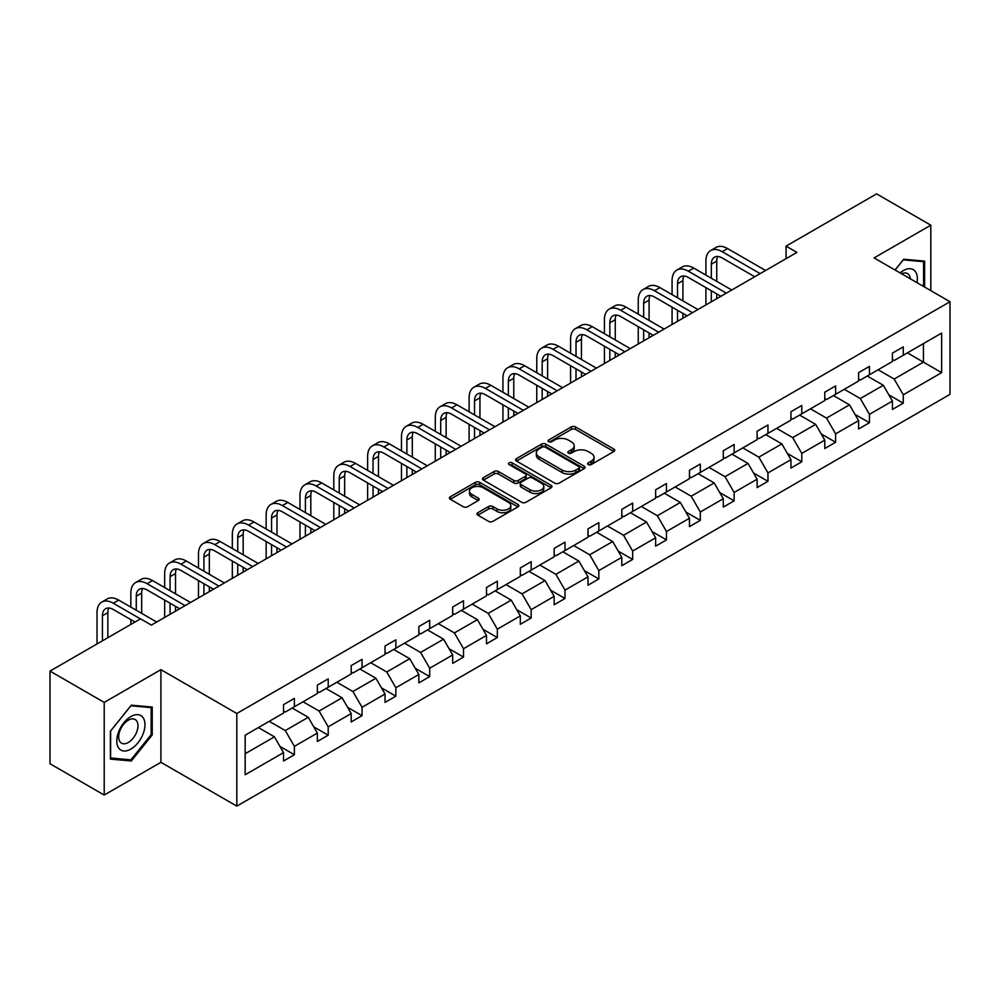 <?xml version="1.0" encoding="UTF-8"?>
<svg xmlns="http://www.w3.org/2000/svg" width="1000" height="1000" viewBox="0 0 1000 1000"><rect width="100%" height="100%" fill="white"/><g stroke="black" fill="none" stroke-linecap="round" stroke-linejoin="round"><path stroke-width="1.5" d="M588.263 464.575A2.112 1.212 0 0 0 591.237 464.575L613.85 451.512A3.013 1.737 0 0 0 614.738 450.288A3.013 1.737 0 0 0 613.85 449.062L575.538 426.938A3.013 1.737 0 0 0 571.287 426.938L548.675 440A2.112 1.212 0 0 0 548.05 440.863A2.112 1.212 0 0 0 548.675 441.712A2.112 1.212 0 0 0 551.65 441.712L554.575 440.025A9.637 5.562 0 0 1 568.2 440.025L571.388 441.875A9.637 5.562 0 0 1 574.212 445.8A9.637 5.562 0 0 1 571.388 449.738L568.462 451.425A2.112 1.212 0 0 0 567.85 452.287A2.112 1.212 0 0 0 568.462 453.15A2.112 1.212 0 0 0 571.45 453.15L574.375 451.463A9.637 5.562 0 0 1 588 451.463L591.188 453.3A9.637 5.562 0 0 1 594.012 457.238A9.637 5.562 0 0 1 591.188 461.163L588.263 462.85A2.112 1.212 0 0 0 587.65 463.713A2.112 1.212 0 0 0 588.263 464.575L588.263 462.85M477.85 512.712A3.013 1.737 0 0 0 476.962 513.95A3.013 1.737 0 0 0 477.85 515.175L488.6 521.375A3.013 1.737 0 0 0 492.85 521.375L517.975 506.875A3.013 1.737 0 0 0 518.85 505.65A3.013 1.737 0 0 0 517.975 504.425L479.663 482.3A3.013 1.737 0 0 0 475.4 482.3L450.288 496.8A3.013 1.737 0 0 0 449.4 498.025A3.013 1.737 0 0 0 450.288 499.263L463.263 506.75A3.013 1.737 0 0 0 467.525 506.75L478.275 500.55A3.013 1.737 0 0 0 479.15 499.325A3.013 1.737 0 0 0 478.275 498.088L471.838 494.375A8.05 4.65 0 0 1 469.475 491.087A8.05 4.65 0 0 1 474.45 486.788A8.05 4.65 0 0 1 483.225 487.8L508.45 502.362A8.05 4.65 0 0 1 510.8 505.65A8.05 4.65 0 0 1 505.838 509.95A8.05 4.65 0 0 1 497.062 508.938L492.85 506.512A3.013 1.737 0 0 0 488.6 506.512L477.85 512.712L477.85 515.175L488.6 509.012L488.6 506.512M160.912 669.663L104.213 702.4L50 671.1L50 763.75L104.213 795.05L160.912 762.312L236.812 806.125L236.812 713.487L160.912 669.663L160.912 762.312M930.812 290.65L930.812 225.175L874.1 257.913L950 301.725L236.812 713.487M930.812 225.175L876.6 193.875L786.062 246.137L786.062 258.663M50 671.1L140.538 618.837L151.375 625.1L796.912 252.4L786.062 246.137M554.788 483.162A3.013 1.737 0 0 0 559.05 483.162L584.163 468.663A3.013 1.737 0 0 0 585.05 467.438A3.013 1.737 0 0 0 584.163 466.2L545.85 444.087A3.013 1.737 0 0 0 541.6 444.087L516.475 458.587A3.013 1.737 0 0 0 515.6 459.812A3.013 1.737 0 0 0 516.475 461.037L554.788 483.162M509.975 465.025A2.112 1.212 0 0 1 512.112 465.325L512.112 462.825L551.062 485.312A3.013 1.737 0 0 1 551.95 486.538A3.013 1.737 0 0 1 551.062 487.775L525.95 502.275A3.013 1.737 0 0 1 521.7 502.275L483.387 480.15L483.387 477.688A3.013 1.737 0 0 0 482.5 478.925A3.013 1.737 0 0 0 483.387 480.15M483.387 477.688L494.125 471.488A3.013 1.737 0 0 1 498.387 471.488L513.925 480.462A3.013 1.737 0 0 0 518.188 480.462L525.312 476.337A3.013 1.737 0 0 0 526.2 475.112A3.013 1.737 0 0 0 525.312 473.888L509.137 464.55A2.112 1.212 0 0 1 508.525 463.688A2.112 1.212 0 0 1 509.825 462.562A2.112 1.212 0 0 1 512.112 462.825M104.213 702.4L104.213 795.05M245.162 735.2L283.538 713.05L283.538 704.663L294.375 698.4L294.375 706.787L317.362 693.512L317.362 685.125L328.212 678.863L328.212 687.25L351.188 673.988L351.188 665.6L362.038 659.338L362.038 667.725L385.025 654.45L385.025 646.062L395.863 639.812L395.863 648.2L418.85 634.925L418.85 626.538L429.688 620.275L429.688 628.663L452.675 615.4L452.675 607.013L463.512 600.75L463.512 609.138L486.5 595.862L486.5 587.475L497.337 581.213L497.337 589.6L520.325 576.337L520.325 567.95L531.175 561.688L531.175 570.075L554.15 556.8L554.15 548.413L565 542.163L565 550.55L587.987 537.275L587.987 528.888L598.825 522.625L598.825 531.013L621.812 517.75L621.812 509.363L632.65 503.1L632.65 511.488L655.638 498.212L655.638 489.825L666.475 483.562L666.475 491.95L689.463 478.688L689.463 470.3L700.312 464.038L700.312 472.425L723.288 459.15L723.288 450.763L734.137 444.513L734.137 452.9L757.125 439.625L757.125 431.238L767.962 424.975L767.962 433.363L790.95 420.1L790.95 411.712L801.787 405.45L801.787 413.837L824.775 400.562L824.775 392.175L835.612 385.913L835.612 394.3L858.6 381.037L858.6 372.65L869.438 366.388L869.438 374.775L892.425 361.5L892.425 353.113L903.275 346.863L903.275 355.25L941.65 333.088L941.65 372.65L903.275 394.812L903.275 403.2L892.425 409.45L892.425 401.062L869.438 414.338L869.438 422.725L858.6 428.988L858.6 420.6L835.612 433.862L835.612 442.25L824.775 448.512L824.775 440.125L801.787 453.4L801.787 461.788L790.95 468.05L790.95 459.663L767.962 472.925L767.962 481.312L757.125 487.575L757.125 479.188L734.137 492.463L734.137 500.85L723.288 507.1L723.288 498.713L700.312 511.987L700.312 520.375L689.463 526.638L689.463 518.25L666.475 531.512L666.475 539.9L655.638 546.163L655.638 537.775L632.65 551.05L632.65 559.438L621.812 565.7L621.812 557.312L598.825 570.575L598.825 578.962L587.987 585.225L587.987 576.838L565 590.112L565 598.5L554.15 604.75L554.15 596.362L531.175 609.637L531.175 618.025L520.325 624.288L520.325 615.9L497.337 629.163L497.337 637.55L486.5 643.812L486.5 635.425L463.512 648.7L463.512 657.087L452.675 663.35L452.675 654.963L429.688 668.225L429.688 676.612L418.85 682.875L418.85 674.488L395.863 687.763L395.863 696.15L385.025 702.4L385.025 694.013L362.038 707.288L362.038 715.675L351.188 721.938L351.188 713.55L328.212 726.812L328.212 735.2L317.362 741.462L317.362 733.075L294.375 746.35L294.375 754.737L283.538 761L283.538 752.613L245.162 774.762L245.162 735.2M236.812 806.125L950 394.375L950 301.725M292.213 708.037L308.263 717.3L285.275 730.575L269.225 721.312M285.275 730.575L294.375 746.35M308.263 717.3L317.362 733.075M283.538 711.038L285.275 712.05L294.375 706.787M326.037 688.512L342.088 697.775L319.1 711.038L303.05 701.775M319.1 711.038L328.212 726.812M342.088 697.775L351.188 713.55M317.362 691.513L319.1 692.513L328.212 687.25M359.862 668.975L375.913 678.238L352.925 691.513L336.875 682.25M352.925 691.513L362.038 707.288M375.913 678.238L385.025 694.013M351.188 671.988L352.925 672.987L362.038 667.725M393.688 649.45L409.738 658.713L386.75 671.988L370.712 662.712M386.75 671.988L395.863 687.763M409.738 658.713L418.85 674.488M385.025 652.45L386.75 653.45L395.863 648.2M427.525 629.913L443.562 639.188L420.588 652.45L404.538 643.188M420.588 652.45L429.688 668.225M443.562 639.188L452.675 654.963M418.85 632.925L420.588 633.925L429.688 628.663M461.35 610.388L477.4 619.65L454.412 632.925L438.363 623.663M454.412 632.925L463.512 648.7M477.4 619.65L486.5 635.425M452.675 613.387L454.412 614.4L463.512 609.138M495.175 590.862L511.225 600.125L488.237 613.387L472.188 604.125M488.237 613.387L497.337 629.163M511.225 600.125L520.325 615.9M486.5 593.862L488.237 594.862L497.337 589.6M529 571.325L545.05 580.588L522.062 593.862L506.012 584.6M522.062 593.862L531.175 609.637M545.05 580.588L554.15 596.362M520.325 574.338L522.062 575.337L531.175 570.075M562.825 551.8L578.875 561.062L555.887 574.338L539.85 565.062M555.887 574.338L565 590.112M578.875 561.062L587.987 576.838M554.15 554.8L555.887 555.8L565 550.55M596.663 532.263L612.7 541.538L589.712 554.8L573.675 545.538M589.712 554.8L598.825 570.575M612.7 541.538L621.812 557.312M587.987 535.275L589.712 536.275L598.825 531.013M630.487 512.737L646.525 522L623.55 535.275L607.5 526.013M623.55 535.275L632.65 551.05M646.525 522L655.638 537.775M621.812 515.737L623.55 516.75L632.65 511.488M664.312 493.212L680.362 502.475L657.375 515.737L641.325 506.475M657.375 515.737L666.475 531.512M680.362 502.475L689.463 518.25M655.638 496.213L657.375 497.212L666.475 491.95M698.138 473.675L714.188 482.938L691.2 496.213L675.15 486.95M691.2 496.213L700.312 511.987M714.188 482.938L723.288 498.713M689.463 476.688L691.2 477.688L700.312 472.425M731.963 454.15L748.012 463.413L725.025 476.688L708.975 467.413M725.025 476.688L734.137 492.463M748.012 463.413L757.125 479.188M723.288 457.15L725.025 458.15L734.137 452.9M765.788 434.613L781.838 443.888L758.85 457.15L742.812 447.887M758.85 457.15L767.962 472.925M781.838 443.888L790.95 459.663M757.125 437.625L758.85 438.625L767.962 433.363M799.625 415.087L815.662 424.35L792.688 437.625L776.637 428.363M792.688 437.625L801.787 453.4M815.662 424.35L824.775 440.125M790.95 418.088L792.688 419.1L801.787 413.837M833.45 395.562L849.5 404.825L826.513 418.088L810.462 408.825M826.513 418.088L835.612 433.862M849.5 404.825L858.6 420.6M824.775 398.562L826.513 399.562L835.612 394.3M867.275 376.025L883.325 385.288L860.337 398.562L844.287 389.3M860.337 398.562L869.438 414.338M883.325 385.288L892.425 401.062M858.6 379.038L860.337 380.037L869.438 374.775M907.387 352.863L923.438 362.137L894.163 379.038L878.112 369.762M894.163 379.038L903.275 394.812M941.65 372.65L923.438 362.137L923.438 343.6L941.65 333.088M892.425 359.5L894.163 360.5L903.275 355.25M245.162 753.737L274.425 736.838L258.387 727.562M274.425 736.838L283.538 752.613M888.85 394.875L903.275 403.2M855.025 414.4L869.438 422.725M821.2 433.925L835.612 442.25M787.375 453.462L801.787 461.788M753.538 472.987L767.962 481.312M719.712 492.525L734.137 500.85M685.888 512.05L700.312 520.375M652.062 531.575L666.475 539.9M618.237 551.112L632.65 559.438M584.4 570.638L598.825 578.962M550.575 590.175L565 598.5M516.75 609.7L531.175 618.025M482.925 629.225L497.337 637.55M449.1 648.763L463.512 657.087M415.275 668.288L429.688 676.612M381.438 687.825L395.863 696.15M347.612 707.35L362.038 715.675M313.788 726.875L328.212 735.2M279.962 746.413L294.375 754.737M924.625 287.075L924.625 261.112L903.7 259.237L895.05 270M152.238 734.95L152.238 707.05L131.312 705.175L110.388 731.213L110.388 759.112L131.312 760.975L152.238 734.95L151.163 734.325M589.1 464.875L591.188 463.675A9.637 5.562 0 0 0 594.012 459.738L594.012 457.238M574.212 445.8L574.212 448.312A9.637 5.562 0 0 1 571.388 452.238L569.312 453.45M613.812 451.538L575.538 429.45A3.013 1.737 0 0 0 571.287 429.45L549.513 442.013M584.125 468.688L545.85 446.587A3.013 1.737 0 0 0 541.6 446.587L516.525 461.062L516.475 458.587M578.837 468.288A2.112 1.212 0 0 0 579.462 467.438A2.112 1.212 0 0 0 578.837 466.575L545.212 447.15A2.112 1.212 0 0 0 542.238 447.15L539.15 448.938A9.637 5.562 0 0 0 536.325 452.875A9.637 5.562 0 0 0 539.15 456.8L562.137 470.075A9.637 5.562 0 0 0 575.763 470.075L578.837 468.288L578.837 470.8A2.112 1.212 0 0 0 579.462 469.938L579.462 467.438M536.325 452.875L536.325 455.375A9.637 5.562 0 0 0 539.15 459.312L539.15 456.8M578.837 470.8L575.763 472.575A9.637 5.562 0 0 1 562.137 472.575L539.15 459.312M483.425 480.175L494.125 473.988L494.125 471.488M526.2 475.112L526.2 477.612A3.013 1.737 0 0 1 525.312 478.85L518.188 482.962A3.013 1.737 0 0 1 513.925 482.962L498.387 473.988A3.013 1.737 0 0 0 494.125 473.988M512.112 465.325L551.025 487.788M530.05 489.762A8.05 4.65 0 0 0 538.825 490.775A8.05 4.65 0 0 0 543.8 486.475A8.05 4.65 0 0 0 541.438 483.188L532.55 478.062A3.013 1.737 0 0 0 528.288 478.062L521.163 482.175A3.013 1.737 0 0 0 520.275 483.413A3.013 1.737 0 0 0 521.163 484.637L530.05 489.762L530.05 492.275A8.05 4.65 0 0 0 538.825 493.275A8.05 4.65 0 0 0 543.8 488.988L543.8 486.475M520.275 483.413L520.275 485.913A3.013 1.737 0 0 0 521.163 487.137L521.163 484.637M530.05 492.275L521.163 487.137M510.8 505.65L510.8 508.15A8.05 4.65 0 0 1 505.838 512.45A8.05 4.65 0 0 1 497.062 511.438L492.85 509.012A3.013 1.737 0 0 0 488.6 509.012M469.475 491.087L469.475 493.587A8.05 4.65 0 0 0 471.838 496.875L471.838 494.375M478.275 498.088L478.275 500.55L471.838 496.875M517.925 506.9L479.663 484.8A3.013 1.737 0 0 0 475.4 484.8L450.325 499.288M129.1 759.7L131.312 760.975M705.9 275.1L705.9 261.075A23 13.275 60 0 1 710.662 250.55L716.087 247.413A23 13.275 60 0 1 727.588 248.562L765.575 270.487M710.662 250.55A23 13.275 60 0 1 722.163 251.688L760.15 273.625M754.737 276.75L722.163 257.95A15.337 8.85 -120 0 0 714.5 257.188A15.337 8.85 -120 0 0 711.325 264.212L711.325 278.225M717.7 256.475A15.337 8.85 -120 0 0 716.75 261.075L716.75 281.363M711.325 290.75L711.325 301.812M716.75 293.875L716.75 298.688M705.9 304.938L705.9 287.613M672.075 294.625L672.075 280.613A23 13.275 60 0 1 676.838 270.075L682.262 266.95A23 13.275 60 0 1 693.763 268.087L731.75 290.025M676.838 270.075A23 13.275 60 0 1 688.337 271.212L726.325 293.15M720.913 296.275L688.337 277.475A15.337 8.85 -120 0 0 680.675 276.712A15.337 8.85 -120 0 0 677.5 283.738L677.5 297.762M683.875 276.012A15.337 8.85 -120 0 0 682.913 280.613L682.913 300.887M677.5 310.275L677.5 321.35M682.913 313.412L682.913 318.212M672.075 324.475L672.075 307.15M638.25 314.163L638.25 300.138A23 13.275 60 0 1 643.012 289.613L648.438 286.475A23 13.275 60 0 1 659.938 287.613L697.925 309.55M643.012 289.613A23 13.275 60 0 1 654.513 290.75L692.5 312.675M687.075 315.812L654.513 297.013A15.337 8.85 -120 0 0 646.85 296.25A15.337 8.85 -120 0 0 643.662 303.263L643.662 317.288M650.05 295.538A15.337 8.85 -120 0 0 649.087 300.138L649.087 320.412M643.662 329.812L643.662 340.875M649.087 332.938L649.087 337.75M638.25 344L638.25 326.675M917 282.675A19.938 11.513 120 0 0 900.062 272.9M910.312 278.812A13.65 7.875 120 0 0 907.525 273.587A13.65 7.875 120 0 0 901.612 273.788M895.1 270.025L903.275 259.862L923.55 261.675L923.55 286.45M922.2 260.9L923.55 261.675M143.088 733.913A19.938 11.513 120 0 0 137.925 714.663A19.938 11.513 120 0 0 118.675 731.737A19.938 11.513 120 0 0 123.837 750.987A19.938 11.513 120 0 0 143.088 733.913M136.675 732.087A13.65 7.875 120 0 0 135.137 719.525A13.65 7.875 120 0 0 119.963 730.6A13.65 7.875 120 0 0 121.487 743.162A13.65 7.875 120 0 0 136.675 732.087M110.612 758.05L110.612 731.012L130.887 705.788L151.163 707.6L151.163 734.638L130.887 759.862L110.388 757.925M149.812 706.825L151.163 707.6M604.425 333.688L604.425 319.662A23 13.275 60 0 1 609.188 309.137L614.6 306.012A23 13.275 60 0 1 626.1 307.15L664.1 329.075M609.188 309.137A23 13.275 60 0 1 620.688 310.275L658.675 332.212M653.25 335.337L620.688 316.537A15.337 8.85 -120 0 0 613.013 315.775A15.337 8.85 -120 0 0 609.837 322.8L609.837 336.812M616.225 315.075A15.337 8.85 -120 0 0 615.262 319.662L615.262 339.95M609.837 349.338L609.837 360.4M615.262 352.463L615.262 357.275M604.425 363.537L604.425 346.213M570.588 353.212L570.588 339.2A23 13.275 60 0 1 575.35 328.663L580.775 325.538A23 13.275 60 0 1 592.275 326.675L630.262 348.612M575.35 328.663A23 13.275 60 0 1 586.85 329.812L624.85 351.737M619.425 354.875L586.85 336.062A15.337 8.85 -120 0 0 579.188 335.312A15.337 8.85 -120 0 0 576.013 342.325L576.013 356.35M582.4 334.6A15.337 8.85 -120 0 0 581.438 339.2L581.438 359.475M576.013 368.862L576.013 379.938M581.438 372L581.438 376.8M570.588 383.062L570.588 365.737M536.763 372.75L536.763 358.725A23 13.275 60 0 1 541.525 348.2L546.95 345.062A23 13.275 60 0 1 558.45 346.213L596.438 368.137M541.525 348.2A23 13.275 60 0 1 553.025 349.338L591.025 371.275M585.6 374.4L553.025 355.6A15.337 8.85 -120 0 0 545.363 354.837A15.337 8.85 -120 0 0 542.188 361.863L542.188 375.875M548.562 354.125A15.337 8.85 -120 0 0 547.612 358.725L547.612 379.012M542.188 388.4L542.188 399.462M547.612 391.525L547.612 396.337M536.763 402.587L536.763 385.262M502.938 392.275L502.938 378.263A23 13.275 60 0 1 507.7 367.725L513.125 364.6A23 13.275 60 0 1 524.625 365.737L562.612 387.675M507.7 367.725A23 13.275 60 0 1 519.2 368.862L557.188 390.8M551.775 393.925L519.2 375.125A15.337 8.85 -120 0 0 511.538 374.363A15.337 8.85 -120 0 0 508.363 381.388L508.363 395.412M514.738 373.663A15.337 8.85 -120 0 0 513.775 378.263L513.775 398.537M508.363 407.925L508.363 418.988M513.775 411.062L513.775 415.863M502.938 422.125L502.938 404.8M469.113 411.812L469.113 397.788A23 13.275 60 0 1 473.875 387.262L479.3 384.125A23 13.275 60 0 1 490.8 385.262L528.787 407.2M473.875 387.262A23 13.275 60 0 1 485.375 388.4L523.362 410.325M517.938 413.462L485.375 394.663A15.337 8.85 -120 0 0 477.713 393.9A15.337 8.85 -120 0 0 474.538 400.913L474.538 414.938M480.913 393.188A15.337 8.85 -120 0 0 479.95 397.788L479.95 418.062M474.538 427.463L474.538 438.525M479.95 430.588L479.95 435.4M469.113 441.65L469.113 424.325M435.288 431.337L435.288 417.312A23 13.275 60 0 1 440.05 406.788L445.462 403.663A23 13.275 60 0 1 456.962 404.8L494.963 426.725M440.05 406.788A23 13.275 60 0 1 451.55 407.925L489.538 429.862M484.113 432.987L451.55 414.188A15.337 8.85 -120 0 0 443.875 413.425A15.337 8.85 -120 0 0 440.7 420.45L440.7 434.462M447.088 412.725A15.337 8.85 -120 0 0 446.125 417.312L446.125 437.6M440.7 446.987L440.7 458.05M446.125 450.112L446.125 454.925M435.288 461.188L435.288 443.862M401.463 450.863L401.463 436.85A23 13.275 60 0 1 406.225 426.312L411.637 423.188A23 13.275 60 0 1 423.137 424.325L461.125 446.262M406.225 426.312A23 13.275 60 0 1 417.725 427.463L455.712 449.387M450.288 452.525L417.725 433.713A15.337 8.85 -120 0 0 410.05 432.962A15.337 8.85 -120 0 0 406.875 439.975L406.875 454M413.263 432.25A15.337 8.85 -120 0 0 412.3 436.85L412.3 457.125M406.875 466.512L406.875 477.587M412.3 469.65L412.3 474.45M401.463 480.712L401.463 463.387M367.625 470.4L367.625 456.375A23 13.275 60 0 1 372.388 445.85L377.812 442.713A23 13.275 60 0 1 389.312 443.862L427.3 465.788M372.388 445.85A23 13.275 60 0 1 383.888 446.987L421.887 468.925M416.463 472.05L383.888 453.25A15.337 8.85 -120 0 0 376.225 452.488A15.337 8.85 -120 0 0 373.05 459.513L373.05 473.525M379.438 451.775A15.337 8.85 -120 0 0 378.475 456.375L378.475 476.662M373.05 486.05L373.05 497.113M378.475 489.175L378.475 493.988M367.625 500.238L367.625 482.912M333.8 489.925L333.8 475.913A23 13.275 60 0 1 338.562 465.375L343.988 462.25A23 13.275 60 0 1 355.487 463.387L393.475 485.325M338.562 465.375A23 13.275 60 0 1 350.062 466.512L388.05 488.45M382.638 491.575L350.062 472.775A15.337 8.85 -120 0 0 342.4 472.013A15.337 8.85 -120 0 0 339.225 479.038L339.225 493.062M345.6 471.312A15.337 8.85 -120 0 0 344.65 475.913L344.65 496.188M339.225 505.575L339.225 516.638M344.65 508.713L344.65 513.513M333.8 519.775L333.8 502.45M299.975 509.462L299.975 495.438A23 13.275 60 0 1 304.738 484.913L310.163 481.775A23 13.275 60 0 1 321.662 482.912L359.65 504.85M304.738 484.913A23 13.275 60 0 1 316.238 486.05L354.225 507.975M348.812 511.112L316.238 492.312A15.337 8.85 -120 0 0 308.575 491.55A15.337 8.85 -120 0 0 305.4 498.562L305.4 512.587M311.775 490.838A15.337 8.85 -120 0 0 310.812 495.438L310.812 515.712M305.4 525.112L305.4 536.175M310.812 528.237L310.812 533.05M299.975 539.3L299.975 521.975M266.15 528.987L266.15 514.963A23 13.275 60 0 1 270.912 504.438L276.337 501.312A23 13.275 60 0 1 287.838 502.45L325.825 524.375M270.912 504.438A23 13.275 60 0 1 282.413 505.575L320.4 527.513M314.975 530.638L282.413 511.838A15.337 8.85 -120 0 0 274.75 511.075A15.337 8.85 -120 0 0 271.562 518.1L271.562 532.112M277.95 510.375A15.337 8.85 -120 0 0 276.988 514.963L276.988 535.25M271.562 544.637L271.562 555.7M276.988 547.762L276.988 552.575M266.15 558.837L266.15 541.512M232.325 548.513L232.325 534.5A23 13.275 60 0 1 237.087 523.962L242.5 520.837A23 13.275 60 0 1 254 521.975L292 543.913M237.087 523.962A23 13.275 60 0 1 248.588 525.112L286.575 547.038M281.15 550.175L248.588 531.362A15.337 8.85 -120 0 0 240.912 530.612A15.337 8.85 -120 0 0 237.738 537.625L237.738 551.65M244.125 529.9A15.337 8.85 -120 0 0 243.162 534.5L243.162 554.775M237.738 564.163L237.738 575.237M243.162 567.3L243.162 572.1M232.325 578.362L232.325 561.038M198.487 568.05L198.487 554.025A23 13.275 60 0 1 203.263 543.5L208.675 540.363A23 13.275 60 0 1 220.175 541.512L258.163 563.438M203.263 543.5A23 13.275 60 0 1 214.75 544.637L252.75 566.575M247.325 569.7L214.75 550.9A15.337 8.85 -120 0 0 207.087 550.138A15.337 8.85 -120 0 0 203.912 557.163L203.912 571.175M210.3 549.425A15.337 8.85 -120 0 0 209.338 554.025L209.338 574.312M203.912 583.7L203.912 594.763M209.338 586.825L209.338 591.638M198.487 597.888L198.487 580.562M164.662 587.575L164.662 573.562A23 13.275 60 0 1 169.425 563.025L174.85 559.9A23 13.275 60 0 1 186.35 561.038L224.338 582.975M169.425 563.025A23 13.275 60 0 1 180.925 564.163L218.925 586.1M213.5 589.225L180.925 570.425A15.337 8.85 -120 0 0 173.263 569.663A15.337 8.85 -120 0 0 170.087 576.688L170.087 590.712M176.462 568.962A15.337 8.85 -120 0 0 175.512 573.562L175.512 593.837M170.087 603.225L170.087 614.288M175.512 606.362L175.512 611.163M164.662 617.425L164.662 600.1M130.838 607.112L130.838 593.088A23 13.275 60 0 1 135.6 582.562L141.025 579.425A23 13.275 60 0 1 152.525 580.562L190.512 602.5M135.6 582.562A23 13.275 60 0 1 147.1 583.7L185.087 605.625M179.675 608.763L147.1 589.963A15.337 8.85 -120 0 0 139.438 589.2A15.337 8.85 -120 0 0 136.263 596.213L136.263 610.237M142.637 588.488A15.337 8.85 -120 0 0 141.675 593.088L141.675 613.362M130.838 624.438L130.838 619.625M97.013 643.962L97.013 612.612A23 13.275 60 0 1 101.775 602.087L107.2 598.962A23 13.275 60 0 1 118.7 600.1L156.688 622.025M101.775 602.087A23 13.275 60 0 1 113.275 603.225L140.425 618.9M135 622.025L113.275 609.487A15.337 8.85 -120 0 0 105.612 608.725A15.337 8.85 -120 0 0 102.438 615.75L102.438 640.837M108.812 608.025A15.337 8.85 -120 0 0 107.85 612.612L107.85 637.7M591.188 463.675L591.188 461.163M568.462 453.15L568.462 451.425M571.388 452.238L571.388 449.738M548.675 441.712L548.675 440M571.287 429.45L571.287 426.938M575.538 429.45L575.538 426.938M613.85 451.512L613.85 449.062M541.6 446.587L541.6 444.087M545.85 446.587L545.85 444.087M584.163 468.663L584.163 466.2M562.137 472.575L562.137 470.075M575.763 472.575L575.763 470.075M498.387 473.988L498.387 471.488M513.925 482.962L513.925 480.462M518.188 482.962L518.188 480.462M525.312 478.85L525.312 476.337M551.062 487.775L551.062 485.312M492.85 509.012L492.85 506.512M497.062 511.438L497.062 508.938M450.288 499.263L450.288 496.8M475.4 484.8L475.4 482.3M479.663 484.8L479.663 482.3M517.975 506.875L517.975 504.425M727.588 248.562L722.163 251.688M716.75 261.075L711.325 264.212M693.763 268.087L688.337 271.212M682.913 280.613L677.5 283.738M659.938 287.613L654.513 290.75M649.087 300.138L643.662 303.263M626.1 307.15L620.688 310.275M615.262 319.662L609.837 322.8M592.275 326.675L586.85 329.812M581.438 339.2L576.013 342.325M558.45 346.213L553.025 349.338M547.612 358.725L542.188 361.863M524.625 365.737L519.2 368.862M513.775 378.263L508.363 381.388M490.8 385.262L485.375 388.4M479.95 397.788L474.538 400.913M456.962 404.8L451.55 407.925M446.125 417.312L440.7 420.45M423.137 424.325L417.725 427.463M412.3 436.85L406.875 439.975M389.312 443.862L383.888 446.987M378.475 456.375L373.05 459.513M355.487 463.387L350.062 466.512M344.65 475.913L339.225 479.038M321.662 482.912L316.238 486.05M310.812 495.438L305.4 498.562M287.838 502.45L282.413 505.575M276.988 514.963L271.562 518.1M254 521.975L248.588 525.112M243.162 534.5L237.738 537.625M220.175 541.512L214.75 544.637M209.338 554.025L203.912 557.163M186.35 561.038L180.925 564.163M175.512 573.562L170.087 576.688M152.525 580.562L147.1 583.7M141.675 593.088L136.263 596.213M118.7 600.1L113.275 603.225M107.85 612.612L102.438 615.75"/></g></svg>
